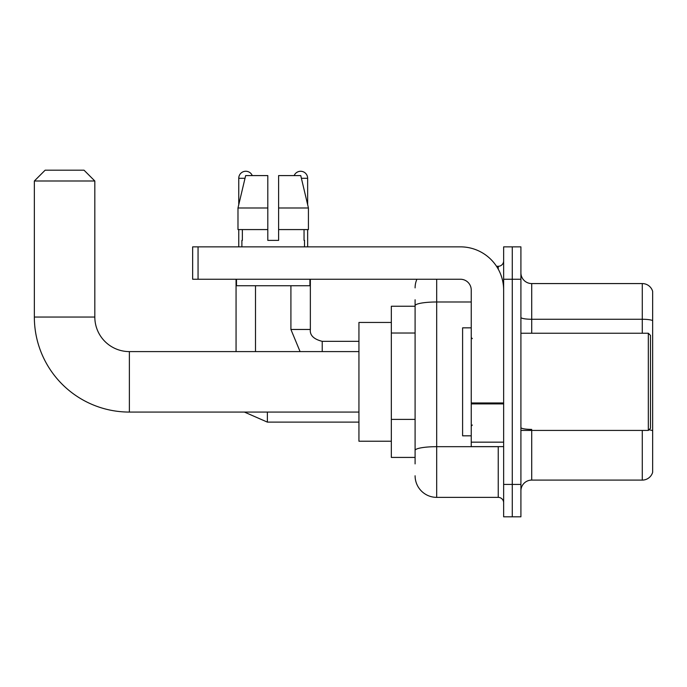 <?xml version="1.0" encoding="UTF-8"?>
<svg xmlns="http://www.w3.org/2000/svg" width="687" height="687" viewBox="0 0 687 687"><rect width="100%" height="100%" fill="white"/><g stroke="black" fill="none" stroke-linecap="round" stroke-linejoin="round"><path stroke-width="1.03" d="M415.094 463.897L415.094 305.732L415.094 306.247L391.332 306.247L391.332 457.422L415.094 457.422M503.64 484.412L503.64 516.813L512.279 516.813L512.279 484.412L512.279 516.813L520.909 516.813L520.909 484.412L512.279 484.412L512.279 279.248L512.279 484.412L503.64 484.412L503.64 279.248L512.279 279.248L512.279 246.856L512.279 279.248L520.909 279.248L520.909 484.412M520.909 279.248L520.909 246.856L503.64 246.856L503.64 279.248M436.692 279.248L436.692 497.371L498.238 497.371L498.238 446.619M496.521 266.29L498.238 266.29A5.402 5.402 0 0 0 503.64 260.897M415.094 454.184L415.094 450.432A21.598 3.753 180 0 1 436.692 446.679L498.238 446.679A5.402 0.936 0 0 0 500.11 446.619M471.239 301.988L436.692 301.988A21.598 3.753 180 0 0 415.094 305.732L415.094 299.764M503.64 502.772A5.402 5.402 0 0 0 498.238 497.371M415.094 287.887A21.598 21.598 0 0 1 416.897 279.248M436.692 497.371A21.598 21.598 0 0 1 415.094 475.773M520.909 490.896A10.794 10.794 0 0 1 531.712 480.093L642.285 480.093L642.285 430.423M652.65 291.348A10.794 10.794 0 0 0 642.285 283.568A10.794 10.794 0 0 1 652.65 291.348L652.65 472.321A10.794 10.794 0 0 1 642.285 480.093M652.65 320.614A10.794 1.872 180 0 0 642.285 319.266L642.285 283.568L531.712 283.568A10.794 10.794 0 0 1 520.909 272.773A10.794 10.794 0 0 0 531.712 283.568L531.712 333.238M652.65 320.76L652.65 430.758A10.794 1.872 180 0 0 648.949 429.804M278.604 240.381L267.801 240.381L278.604 240.381L267.801 240.381L278.604 240.381L278.604 175.589L300.751 175.589L308.429 207.981L308.429 229.578L278.604 229.578M294.156 175.589A7.016 7.016 0 0 1 307.647 178.285L307.647 204.692L308.429 207.981L278.604 207.981M267.801 207.981L267.801 229.578L267.801 207.981L267.801 229.578L237.985 229.578L237.985 207.981L245.654 175.589L267.801 175.589L267.801 207.981L237.985 207.981L238.758 204.692L238.758 178.285L245.01 178.285M358.94 412.071L129.371 412.071A95.021 95.021 0 0 1 34.35 317.042L34.35 180.99L45.144 170.187L84.02 170.187L94.823 180.99L34.35 180.99M129.371 412.071L129.371 351.598A34.556 34.556 0 0 1 94.823 317.042L94.823 180.99M391.332 322.443L358.94 322.443L358.94 441.226L391.332 441.226M238.758 178.285A7.016 7.016 0 0 1 252.258 175.589M255.495 351.598L255.495 285.732M236.062 351.598L236.062 279.248M238.758 229.578L238.758 246.856M307.647 229.578L307.647 246.856M503.64 446.619L471.239 446.619L471.239 402.96L503.64 402.96M503.64 290.051A43.195 43.195 0 0 0 460.445 246.856L198.054 246.856L198.054 279.248L460.445 279.248A10.794 10.794 0 0 1 471.239 290.051L471.239 402.96M198.054 279.248L192.652 279.248L192.652 246.856L198.054 246.856M241.893 240.381L242.356 240.381L241.893 240.381L241.893 246.856M304.521 240.381L304.049 240.381L304.521 240.381L304.521 246.856M304.049 229.578L304.049 240.381M267.801 229.578L267.801 240.381M242.356 240.381L242.356 229.578M236.491 279.248L236.491 285.732L309.914 285.732L309.914 279.248M308.429 207.981L300.751 175.589M245.654 175.589L237.985 207.981M648.33 333.238L650.495 335.402L650.495 428.267L648.33 430.423L648.33 333.238L520.909 333.238M471.239 327.845L462.6 327.845L462.6 435.824L471.239 435.824M415.094 333.015L391.332 333.015M415.094 419.396L391.332 419.396M498.238 269.141L498.238 266.29M531.712 430.423L531.712 480.093M642.285 333.238L642.285 319.266L531.712 319.266A10.794 1.872 0 0 1 520.909 317.385M531.712 429.401A10.794 1.872 -0 0 1 520.909 427.529M34.35 317.042L94.823 317.042M267.372 412.071L267.372 422.11L244.392 412.071L267.372 422.11L244.392 412.071L267.372 422.11L244.392 412.071L267.372 422.11L358.94 422.11M290.91 285.732L290.91 329.459L300.082 351.598L290.91 329.459L300.082 351.598L290.91 329.459L300.082 351.598L290.91 329.459L310.326 329.459M310.352 279.248L310.352 329.459C309.7 335.222 313.658 339.18 322.229 341.345C313.658 339.18 309.7 335.222 310.352 329.459C309.7 335.222 313.658 339.18 322.229 341.345C313.658 339.18 309.7 335.222 310.352 329.459C309.7 335.222 313.658 339.18 322.229 341.345L322.229 351.598M301.395 178.285L307.647 178.285M503.64 403.896L471.239 403.896M471.239 442.162L503.64 442.162M358.94 351.598L129.371 351.598M310.352 329.459C309.7 335.222 313.658 339.18 322.229 341.345L358.94 341.345M520.909 430.423L648.33 430.423M472.321 338.639L471.239 337.557M472.321 425.03L471.239 426.103"/></g></svg>
